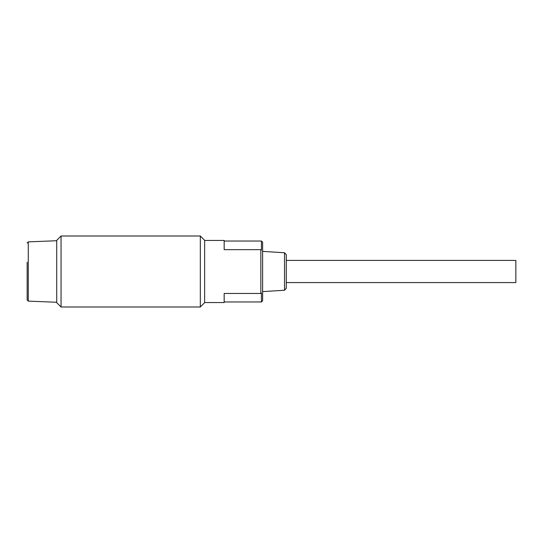 <?xml version="1.0" encoding="UTF-8"?>
<svg xmlns="http://www.w3.org/2000/svg" width="543" height="543" viewBox="0 0 543 543"><rect width="100%" height="100%" fill="white"/><g stroke="black" fill="none" stroke-linecap="round" stroke-linejoin="round"><path stroke-width="0.81" d="M61.054 236.001L61.054 306.999L200.326 306.999L200.326 236.001L61.054 236.001L56.73 240.318L56.73 302.682L61.054 306.999M200.326 306.999L204.643 302.682L204.643 240.318L200.326 236.001M27.15 262.194L27.15 299.946L28.284 301.127L56.73 302.268M286.29 282.591L515.85 282.591L515.85 260.409L286.29 260.409M204.643 302.56L224.171 302.56L224.171 293.464L260.85 293.464L260.85 249.644L224.171 249.644L224.171 240.44L204.643 240.44M260.85 293.464L261.441 293.044L261.441 301.969L262.622 300.788L262.622 242.212L261.441 241.031L261.441 250.065L260.85 249.644M284.518 252.753L286.29 254.64L286.29 288.36L284.518 290.247L284.518 252.753L262.622 251.382M56.73 240.732L28.284 241.873L28.284 301.127M28.284 241.873L27.15 243.054M284.518 290.247L262.622 291.618M261.441 241.031L224.171 241.031M261.441 301.969L224.171 301.969"/></g></svg>
